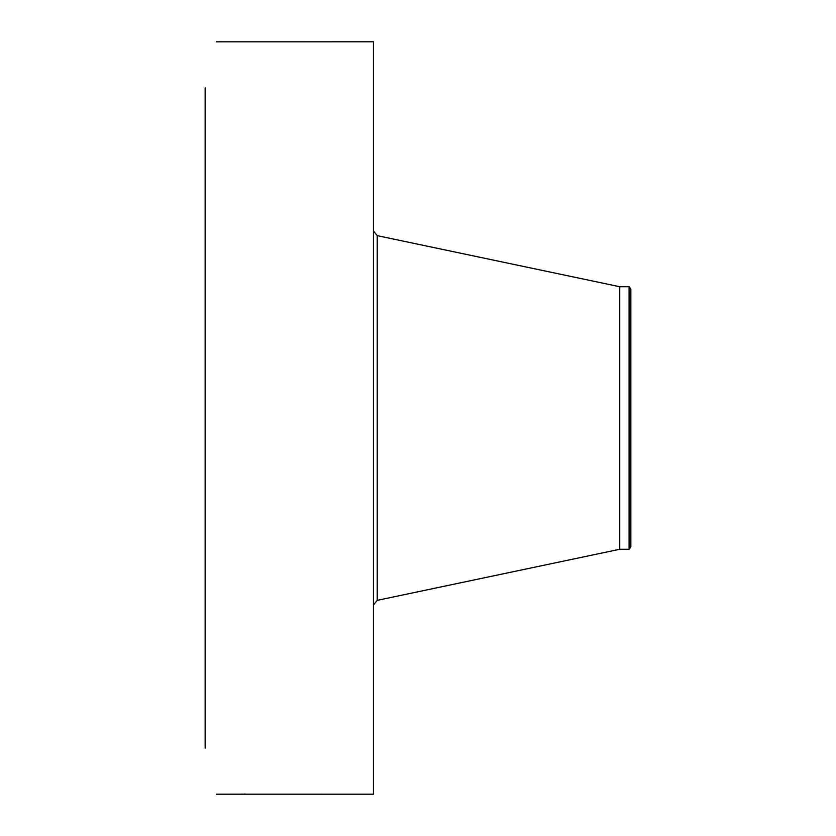 <?xml version="1.0" encoding="UTF-8"?>
<svg xmlns="http://www.w3.org/2000/svg" width="836" height="836" viewBox="0 0 836 836"><rect width="100%" height="100%" fill="white"/><g stroke="black" fill="none" stroke-linecap="round" stroke-linejoin="round"><path stroke-width="1.25" d="M246.265 794.179L373.452 794.2L373.452 41.8L216.242 41.831M246.306 794.19L244.781 794.043M246.495 794.2L216.284 794.2L244.927 794.137M205.154 748.147L205.154 87.853M216.284 41.8L217.141 41.831M629.09 286.727L629.09 549.273L630.846 546.984L630.846 289.016L629.09 286.727L619.737 286.727L377.224 235.647L373.452 230.997M629.09 549.273L619.737 549.273L619.737 286.727M619.737 549.273L377.224 600.352L377.224 235.647M377.224 600.352L373.452 605.003"/></g></svg>

